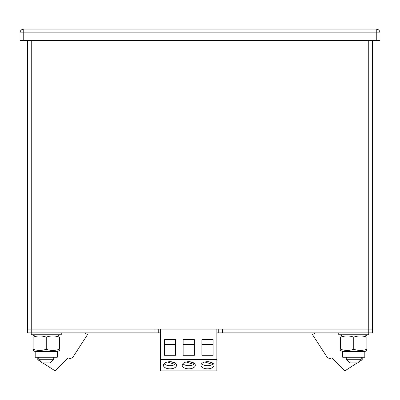 <?xml version="1.0" encoding="UTF-8"?>
<svg xmlns="http://www.w3.org/2000/svg" width="400" height="400" viewBox="0 0 400 400"><rect width="100%" height="100%" fill="white"/><g stroke="black" fill="none" stroke-linecap="round" stroke-linejoin="round"><path stroke-width="0.6" d="M193.785 362.995L193.785 364.405A6.56 3.565 0 0 1 182.86 363.695M193.785 364.405L186.12 362M189.825 361.75L193.82 363.005M212.535 362.995L212.535 364.405A6.56 3.565 0 0 1 201.61 363.695M212.535 364.405L204.87 362M208.575 361.75L212.57 363.005M175.035 362.995L175.035 364.405A6.56 3.565 0 0 1 164.11 363.695M175.035 364.405L167.37 362M171.075 361.75L175.07 363.005M188.75 361.705A6.56 3.565 0 0 1 195.31 365.27A6.56 3.565 0 0 1 188.75 368.835A6.56 3.565 0 0 1 182.19 365.27A6.56 3.565 0 0 1 188.75 361.705M194.375 355.295L194.375 339.645L183.125 339.645L183.125 355.295L194.375 355.295L194.375 344.42L183.125 344.42L183.125 355.295M160.625 359.665L216.875 359.665L216.875 370.87L160.625 370.87L160.625 329.13M216.875 329.13L216.875 359.665M213.125 355.295L213.125 339.645L201.875 339.645L201.875 355.295L213.125 355.295L213.125 344.42L201.875 344.42L201.875 355.295M175.625 355.295L175.625 339.645L164.375 339.645L164.375 355.295L175.625 355.295L175.625 344.42L164.375 344.42L164.375 355.295M207.5 361.705A6.56 3.565 0 0 1 214.06 365.27A6.56 3.565 0 0 1 207.5 368.835A6.56 3.565 0 0 1 200.94 365.27A6.56 3.565 0 0 1 207.5 361.705M170 361.705A6.56 3.565 0 0 1 176.56 365.27A6.56 3.565 0 0 1 170 368.835A6.56 3.565 0 0 1 163.44 365.27A6.56 3.565 0 0 1 170 361.705M357.235 362.88L344.885 370.87L331.955 357.79A3.75 3.75 0 0 1 326.77 356.675L312.51 334.64L315.225 332.88M362.2 357.255L362.2 359.665L357.65 362.88L349.85 362.88L346.25 359.28L361.25 359.28L357.65 362.88M42.765 362.88L55.115 370.87L68.045 357.79A3.75 3.75 0 0 0 73.23 356.675L87.49 334.64L84.775 332.88M37.8 357.255L37.8 359.665L42.35 362.88L38.75 359.28L53.75 359.28L50.15 362.88L42.35 362.88M353.75 337.12C358.135 335.58 362.51 335.58 366.875 337.12C366.875 335.58 366.875 335.58 366.875 337.12L366.875 349.265C366.875 350.805 366.875 350.805 366.875 349.265C362.49 350.805 358.115 350.805 353.75 349.265C349.365 350.805 344.99 350.805 340.625 349.265C340.625 350.805 340.625 350.805 340.625 349.265L340.625 337.12C340.625 335.58 340.625 335.58 340.625 337.12C345.01 335.58 349.385 335.58 353.75 337.12L353.75 349.265M366.875 350.44L364.81 351.63L342.69 351.63L340.625 350.44M364.81 351.63L364.81 357.255L342.69 357.255L342.69 351.63M46.25 337.12C50.635 335.58 55.01 335.58 59.375 337.12C59.375 335.58 59.375 335.58 59.375 337.12L59.375 349.265C59.375 350.805 59.375 350.805 59.375 349.265C54.99 350.805 50.615 350.805 46.25 349.265C41.865 350.805 37.49 350.805 33.125 349.265C33.125 350.805 33.125 350.805 33.125 349.265L33.125 337.12C33.125 335.58 33.125 335.58 33.125 337.12C37.51 335.58 41.885 335.58 46.25 337.12L46.25 349.265M59.375 350.44L57.31 351.63L35.185 351.63M57.31 351.63L57.31 357.255L35.185 357.255M216.875 332.88L368.75 332.88L368.75 334.755L338.75 334.755L338.75 332.88M61.25 332.88L61.25 334.755L31.25 334.755L31.25 332.88L158.75 332.88L158.75 329.13M222.5 332.88L222.5 329.13L368.75 329.13L368.75 332.88L372.5 332.88L372.5 329.13L368.75 329.13L372.5 329.13L372.5 40.38M368.75 40.38L368.75 329.13L31.25 329.13L31.25 332.88L27.5 332.88L27.5 329.13L155 329.13L155 332.88M158.75 332.88L160.625 332.88M218.75 332.88L218.75 329.13M31.25 40.38L31.25 329.13L27.5 329.13L27.5 40.38M376.25 40.38L376.25 32.88L20 32.88A3.75 3.75 0 0 1 23.75 29.13L376.25 29.13A3.75 3.75 0 0 1 380 32.88L380 40.38L20 40.38L20 32.88A3.75 3.75 0 0 1 23.75 29.13L23.75 40.38M376.25 29.13A3.75 3.75 0 0 1 380 32.88L376.25 32.88L376.25 29.13A3.75 3.75 0 0 1 380 32.88M20 32.88A3.75 3.75 0 0 1 23.75 29.13M364.815 334.755L366.875 335.945L364.815 334.755M342.685 334.755L340.625 335.945M35.19 357.255L35.19 351.63L33.125 350.44M35.185 334.755L33.125 335.945M57.315 334.755L59.375 335.945M361.25 357.255L361.25 359.28M346.25 357.255L346.25 359.28M53.75 357.255L53.75 359.28M38.75 357.255L38.75 359.28"/></g></svg>

